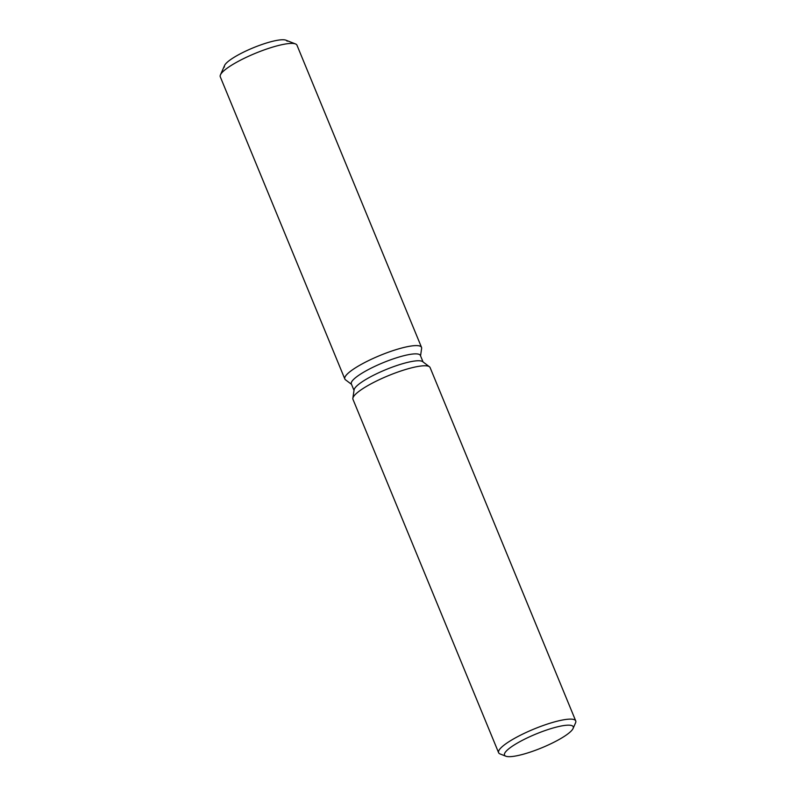 <?xml version="1.0" encoding="UTF-8"?>
<svg xmlns="http://www.w3.org/2000/svg" width="796" height="796" viewBox="0 0 796 796"><rect width="100%" height="100%" fill="white"/><g stroke="black" fill="none" stroke-linecap="round" stroke-linejoin="round"><path stroke-width="1.19" d="M224.452 67.043A33.9 6.816 -22.4 0 1 236.541 55.869A33.9 6.816 -22.4 0 1 268.461 42.417A33.9 6.816 -22.4 0 1 287.127 41.203M354.011 390.398L351.344 383.921A37.332 7.502 -22.4 0 1 364.658 371.623A37.332 7.502 -22.4 0 1 399.811 356.807A37.332 7.502 -22.4 0 1 420.378 355.464L423.044 361.941M345.474 379.791A41.482 8.338 -22.4 0 1 359.623 365.324A41.482 8.338 -22.4 0 1 400.746 348.28A41.482 8.338 -22.4 0 1 421.631 348.399A41.482 8.338 -22.4 0 0 421.522 347.374A41.482 8.338 -22.4 0 0 398.677 348.867A41.482 8.338 -22.4 0 0 359.623 365.324A41.482 8.338 -22.4 0 0 344.827 378.995A41.482 8.338 -22.4 0 0 345.474 379.791L351.514 384.329L345.474 379.791M505.828 756.2L500.087 753.951A41.71 8.388 -22.4 0 1 498.604 752.698L352.966 399.333A41.71 8.388 -22.4 0 1 352.857 398.308L354.081 389.881A37.332 7.502 -22.4 0 1 367.503 378.508A37.332 7.502 -22.4 0 1 422.626 361.633L429.432 366.747A41.71 8.388 -22.4 0 1 430.089 367.553L575.727 720.907A41.71 8.388 -22.4 0 1 575.568 722.838L573.08 728.479A37.163 7.472 -22.4 0 1 559.966 739.006A37.163 7.472 -22.4 0 1 505.828 756.2A37.163 7.472 -22.4 0 1 517.768 742.837A37.163 7.472 -22.4 0 1 555.936 727.216A37.163 7.472 -22.4 0 1 573.08 728.479M352.857 398.308A41.71 8.388 -22.4 0 1 367.842 385.602A41.71 8.388 -22.4 0 1 429.432 366.747M498.604 752.698A41.71 8.388 -22.4 0 1 513.49 738.957A41.71 8.388 -22.4 0 1 552.762 722.4A41.71 8.388 -22.4 0 1 575.727 720.907M344.827 378.995L220.273 76.794A41.482 8.338 -22.4 0 1 220.432 74.884L224.581 65.471A33.9 6.816 -22.4 0 1 236.541 55.869A33.9 6.816 -22.4 0 1 285.933 40.188L295.505 43.939A41.482 8.338 -22.4 0 1 296.968 45.183L421.522 347.374M220.432 74.884A41.482 8.338 -22.4 0 1 235.069 63.133A41.482 8.338 -22.4 0 1 295.505 43.939M420.547 355.872L421.631 348.399L420.547 355.872"/></g></svg>

